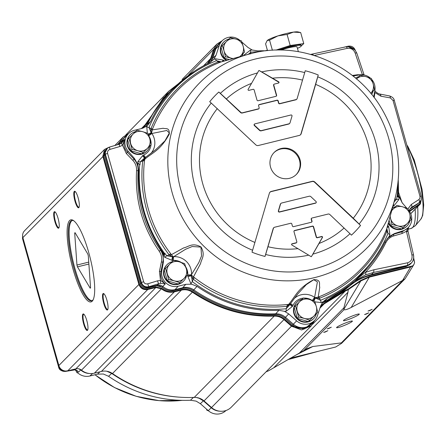<?xml version="1.0" encoding="UTF-8"?>
<svg xmlns="http://www.w3.org/2000/svg" width="446" height="446" viewBox="0 0 446 446"><rect width="100%" height="100%" fill="white"/><g stroke="black" fill="none" stroke-linecap="round" stroke-linejoin="round"><path stroke-width="0.67" d="M93.231 299.617A41.35 9.5 76.2 0 1 92.84 300.08A41.35 9.5 76.2 0 1 91.642 300.794A41.35 9.5 76.2 0 1 73.25 265.732A41.35 9.5 76.2 0 1 70.669 221.21A41.35 9.5 76.2 0 1 71.867 220.497A41.35 9.5 76.2 0 1 73.819 220.803M92.216 301.173A42.27 9.712 -103.8 0 0 92.935 300.191A42.27 9.712 -103.8 0 0 90.321 258.535A42.27 9.712 -103.8 0 0 73.289 220.43A42.27 9.712 -103.8 0 0 70.975 261.172A42.27 9.712 -103.8 0 0 92.216 301.173M108.83 147.308L104.554 149.41L102.848 156.273L138.812 284.219C140.418 288.378 143.389 290.145 147.726 289.521L155.838 287.525L161.474 288.846C165.355 291.89 169.647 292.899 174.347 291.868L181.366 290.134C185.302 289.248 188.998 289.939 192.449 292.225C217.414 309.072 244.67 317.034 274.223 316.103C277.891 316.008 281.153 317.178 283.996 319.615L291.494 326.21L301.613 329.962L311.291 325.842L314.53 320.535M104.554 149.41L24.575 230.727A7.353 7.086 44.5 0 0 22.869 237.59L58.833 365.536A7.353 7.086 44.5 0 0 67.753 370.838L75.865 368.836A6.434 6.199 -135.5 0 1 81.495 370.163A14.701 14.166 44.5 0 0 94.374 373.179L101.393 371.451A13.781 13.28 -135.5 0 1 112.476 373.542A133.7 128.838 44.5 0 0 194.244 397.419A13.781 13.28 -135.5 0 1 204.023 400.932L211.521 407.527A14.701 14.166 44.5 0 0 231.318 407.159L311.291 325.842M54.88 221.567A8.502 1.951 -103.8 0 0 58.894 227.861A8.502 1.951 -103.8 0 0 58.37 219.482A8.502 1.951 -103.8 0 0 54.947 211.822A8.502 1.951 -103.8 0 0 54.88 221.567M106.895 300.147A8.502 1.951 -103.8 0 0 103.773 293.635A8.502 1.951 -103.8 0 0 103.405 302.237A8.502 1.951 -103.8 0 0 107.726 309.675A8.502 1.951 -103.8 0 0 106.895 300.147M87.488 330.302A8.502 1.951 -103.8 0 0 87.633 330.101A8.502 1.951 -103.8 0 0 87.109 321.728A8.502 1.951 -103.8 0 0 83.686 314.062A8.502 1.951 -103.8 0 0 83.218 322.257A8.502 1.951 -103.8 0 0 87.488 330.302M74.281 191.418A8.502 1.951 -103.8 0 0 75.084 201.536A8.502 1.951 -103.8 0 0 78.987 207.435A8.502 1.951 -103.8 0 0 78.457 199.055A8.502 1.951 -103.8 0 0 75.034 191.395A8.502 1.951 -103.8 0 0 74.281 191.418M92.066 300.643A41.35 9.5 76.2 0 1 73.869 264.578A41.35 9.5 76.2 0 1 71.538 220.993A41.35 9.5 76.2 0 1 72.313 220.43M59.034 227.538A8.039 1.845 76.2 0 1 58.827 227.65A8.039 1.845 76.2 0 1 55.399 221.372A8.039 1.845 76.2 0 1 54.986 212.034A8.039 1.845 76.2 0 1 55.215 212.04M79.126 207.111A8.039 1.845 76.2 0 1 78.92 207.223A8.039 1.845 76.2 0 1 75.341 200.405A8.039 1.845 76.2 0 1 74.839 191.747A8.039 1.845 76.2 0 1 75.073 191.607A8.039 1.845 76.2 0 1 75.307 191.613M107.865 309.357A8.039 1.845 76.2 0 1 107.659 309.468A8.039 1.845 76.2 0 1 104.23 303.191A8.039 1.845 76.2 0 1 103.812 293.853A8.039 1.845 76.2 0 1 104.046 293.858M87.773 329.784A8.039 1.845 76.2 0 1 87.567 329.895A8.039 1.845 76.2 0 1 83.993 323.077A8.039 1.845 76.2 0 1 83.491 314.419A8.039 1.845 76.2 0 1 83.725 314.279A8.039 1.845 76.2 0 1 83.954 314.285M77.459 266.859A28.945 6.651 76.2 0 1 76.946 265.03L74.688 233.024A28.945 6.651 76.2 0 1 75.051 232.656L87.79 254.003A28.945 6.651 76.2 0 1 88.302 255.837L90.56 287.837A28.945 6.651 76.2 0 1 90.198 288.205L77.459 266.859L88.882 264.043M74.688 233.024L75.19 232.901M76.946 265.03L88.743 262.12M325.357 331.98L323.696 332.415L327.866 330.681L325.357 331.98M328.802 328.479L327.141 328.914L331.311 327.18L328.802 328.479M366.233 314.118L364.572 314.553L368.747 312.824L366.233 314.118M369.678 310.617L368.017 311.052L372.187 309.323L369.678 310.617M342.896 325.998A8.558 0.92 -22.5 0 1 336.591 327.654A8.558 0.92 -22.5 0 1 344.145 323.523A8.558 0.92 -22.5 0 1 352.401 321.087A8.558 0.92 -22.5 0 1 342.896 325.998M349.781 318.996A8.558 0.92 -22.5 0 1 343.481 320.652A8.558 0.92 -22.5 0 1 351.035 316.515A8.558 0.92 -22.5 0 1 359.292 314.084A8.558 0.92 -22.5 0 1 349.781 318.996M289.482 178.316A15.621 15.053 -135.5 0 1 272.166 170.868A15.621 15.053 -135.5 0 1 274.156 152.465A15.621 15.053 -135.5 0 1 295.849 152.683A15.621 15.053 -135.5 0 1 296.428 174.369A15.621 15.053 -135.5 0 1 289.482 178.316M296.15 174.648A15.621 15.053 44.5 0 0 295.297 153.246A15.621 15.053 44.5 0 0 273.883 152.744M76.578 371.663L76.935 372.689L77.972 373.062M77.242 372.377L76.935 372.689M206.498 409.099L206.899 410.248L208.427 410.794M207.318 409.824L206.899 410.248M265.219 50.783A16.541 2.258 -15.7 0 1 267.366 50.169M298.368 51.664L297.047 46.953A11.027 1.505 164.3 0 0 296.557 46.674A11.027 1.505 164.3 0 0 281.052 50.075M293.485 32.101L287.085 34.47L277.919 35.886A16.541 2.258 -15.7 0 1 293.485 32.101A16.541 2.258 -15.7 0 1 298.051 31.928L300.671 32.552L293.485 32.101M269.546 40.118L267.171 40.575A16.541 2.258 -15.7 0 1 277.919 35.886L269.546 40.118L272.394 50.247M267.171 40.575L267.126 40.619A16.541 2.258 -15.7 0 1 267.171 40.575L265.587 43.847L267.5 50.638M299.316 47.482L300.152 47.003M301.295 45.921L303.771 43.585L300.671 32.552M303.771 43.585L290.19 45.503L287.085 34.47M290.19 45.503L275.923 50.097M297.443 48.374A15.443 2.107 164.3 0 0 301.295 45.76L301.1 45.057A15.443 2.107 164.3 0 0 300.414 44.667A15.443 2.107 164.3 0 0 276.972 50.075M301.295 45.76A15.443 2.107 164.3 0 0 300.61 45.369A15.443 2.107 164.3 0 0 279.09 50.058M232.728 58.627L231.184 58.158A10.107 9.74 44.5 0 0 233.102 58.515M239.859 56.57A10.107 9.74 44.5 0 0 240.734 55.806L240.004 56.531M225.453 56.726L224.059 50.989A10.107 9.74 44.5 0 0 231.184 58.158L225.453 56.726L224.109 58.092A11.668 11.245 -135.5 0 1 220.982 46.964L226.49 41.461A10.107 9.74 44.5 0 0 224.059 50.989L222.325 45.592M226.49 41.461L230.314 37.676L236.04 39.109A10.107 9.74 44.5 0 0 226.49 41.461M236.04 39.109L241.431 40.887L243.165 46.284A10.107 9.74 44.5 0 0 236.04 39.109M243.165 46.284L244.559 52.02L240.734 55.806A10.107 9.74 44.5 0 0 243.165 46.284M240.054 56.519L244.559 52.02M243.209 53.392A11.668 11.245 -135.5 0 1 242.234 55.901M229.333 59.602L224.115 58.092L220.982 46.964A11.668 11.245 -135.5 0 1 223.775 41.991A11.668 11.245 -135.5 0 1 228.915 39.058M227.031 60.255A11.668 11.245 -135.5 0 1 224.115 58.092L224.109 58.092M226.395 60.45A11.668 11.245 -135.5 0 1 223.435 42.342L223.775 41.991M143.188 152.51L137.797 150.731A10.107 9.74 44.5 0 0 147.353 148.379L141.839 153.881L130.728 150.67A11.668 11.245 -135.5 0 1 127.595 139.537L133.103 134.034A10.107 9.74 44.5 0 0 130.678 143.562A10.107 9.74 44.5 0 0 137.797 150.731L132.072 149.299L128.944 138.165M133.103 134.034L136.928 130.249L142.659 131.681A10.107 9.74 44.5 0 0 133.103 134.034M142.659 131.681L148.044 133.46L149.778 138.857A10.107 9.74 44.5 0 0 142.659 131.681M149.778 138.857L151.177 144.593L147.353 148.379A10.107 9.74 44.5 0 0 149.778 138.857M149.828 145.965A11.668 11.245 -135.5 0 1 147.035 150.932A11.668 11.245 -135.5 0 1 141.845 153.876L151.177 144.593M127.601 139.531A11.668 11.245 -135.5 0 1 130.394 134.564A11.668 11.245 -135.5 0 1 135.534 131.631M141.845 153.876L141.839 153.881A11.668 11.245 -135.5 0 1 130.728 150.67L127.595 139.537M147.035 150.932L146.689 151.283A11.668 11.245 -135.5 0 1 141.499 154.227A11.668 11.245 -135.5 0 1 128.559 148.663A11.668 11.245 -135.5 0 1 130.048 134.915L130.394 134.564M130.728 150.67L132.072 149.299M309.73 320.211L304.345 318.433A10.107 9.74 44.5 0 0 313.895 316.08L308.387 321.577L297.27 318.366A11.668 11.245 -135.5 0 1 294.143 307.238L299.651 301.736A10.107 9.74 44.5 0 0 297.22 311.258A10.107 9.74 44.5 0 0 304.345 318.433L298.614 317L295.486 305.867M299.651 301.736L303.475 297.95L309.201 299.383A10.107 9.74 44.5 0 0 299.651 301.736M309.201 299.383L314.592 301.162L316.325 306.553A10.107 9.74 44.5 0 0 309.201 299.383M316.325 306.553L317.719 312.295L313.895 316.08A10.107 9.74 44.5 0 0 316.325 306.553M316.37 313.661A11.668 11.245 -135.5 0 1 313.577 318.634A11.668 11.245 -135.5 0 1 308.387 321.577L317.719 312.295M308.387 321.577L308.387 321.577A11.668 11.245 -135.5 0 1 297.27 318.366L294.143 307.238A11.668 11.245 -135.5 0 1 296.936 302.265A11.668 11.245 -135.5 0 1 302.076 299.333M313.577 318.634L313.231 318.979A11.668 11.245 -135.5 0 1 308.041 321.928A11.668 11.245 -135.5 0 1 295.107 316.365A11.668 11.245 -135.5 0 1 296.59 302.617L296.936 302.265M297.27 318.366L298.614 317M179.766 282.647L174.38 280.868A10.107 9.74 44.5 0 0 183.93 278.516L178.422 284.018L167.306 280.802A11.668 11.245 -135.5 0 1 164.178 269.674L169.686 264.171A10.107 9.74 44.5 0 0 167.256 273.699A10.107 9.74 44.5 0 0 174.38 280.868L168.649 279.436L165.522 268.302M169.686 264.171L173.511 260.386L179.236 261.819A10.107 9.74 44.5 0 0 169.686 264.171M179.236 261.819L184.627 263.597L186.361 268.994A10.107 9.74 44.5 0 0 179.236 261.819M186.361 268.994L187.755 274.73L183.93 278.516A10.107 9.74 44.5 0 0 186.361 268.994M186.406 276.102A11.668 11.245 -135.5 0 1 183.613 281.069A11.668 11.245 -135.5 0 1 178.422 284.013L187.755 274.73M178.422 284.018L178.422 284.018A11.668 11.245 -135.5 0 1 167.306 280.802L164.178 269.674A11.668 11.245 -135.5 0 1 166.971 264.701A11.668 11.245 -135.5 0 1 172.111 261.769M183.613 281.069L183.267 281.42A11.668 11.245 -135.5 0 1 178.077 284.364A11.668 11.245 -135.5 0 1 165.143 278.8A11.668 11.245 -135.5 0 1 166.626 265.052L166.971 264.701M167.306 280.802L168.649 279.436M403.117 227.638L397.726 225.86A10.107 9.74 44.5 0 0 407.282 223.507L401.768 229.004L390.651 225.793A11.668 11.245 -135.5 0 1 388.41 222.654M392.001 224.422L390.607 218.685A10.107 9.74 44.5 0 0 397.726 225.86L392.001 224.422L390.651 225.793L389.09 220.224M390.228 216.182A10.107 9.74 44.5 0 0 390.607 218.685L390.049 216.801M391.883 210.306L393.032 209.163A10.107 9.74 44.5 0 0 391.755 210.735M393.032 209.163L396.856 205.372L402.587 206.81A10.107 9.74 44.5 0 0 393.032 209.163M402.587 206.81L407.973 208.589L409.707 213.98A10.107 9.74 44.5 0 0 402.587 206.81M409.707 213.98L411.106 219.716L407.282 223.507A10.107 9.74 44.5 0 0 409.707 213.98M409.757 221.088A11.668 11.245 -135.5 0 1 406.964 226.055A11.668 11.245 -135.5 0 1 401.774 229.004L411.106 219.716M392.536 207.959A11.668 11.245 -135.5 0 1 395.463 206.76M401.768 229.004L401.768 229.004A11.668 11.245 -135.5 0 1 390.657 225.793M406.964 226.055L406.618 226.406A11.668 11.245 -135.5 0 1 401.428 229.355A11.668 11.245 -135.5 0 1 388.226 223.318M356.454 79.026L360.279 75.24L366.004 76.673A10.107 9.74 44.5 0 0 356.544 78.942M366.004 76.673L371.395 78.451L373.129 83.842A10.107 9.74 44.5 0 0 366.004 76.673M370.76 93.309A10.107 9.74 44.5 0 0 373.129 83.842L374.523 89.579L370.698 93.37M370.777 93.331L374.523 89.579M373.174 90.951A11.668 11.245 -135.5 0 1 371.641 94.379M355.534 78.083A11.668 11.245 -135.5 0 1 358.879 76.623M409.567 211.515L420.366 203.945L421.331 199.284M75.173 369.717A13.263 12.783 44.5 0 0 89.858 376.011L97.496 374.133L103.338 374.004L108.573 376.301A132.256 127.444 -135.5 0 0 190.475 400.24L196.156 401.132L200.354 403.697L208.299 410.682A13.263 12.783 44.5 0 0 225.576 410.905L226.038 410.498M200.354 403.697L203.359 400.831L211.214 407.744A13.553 13.062 44.5 0 0 219.783 411.195M203.599 400.575L203.359 400.831L199.184 398.278L196.402 397.503M108.573 376.301L111.667 373.402A132.551 127.729 44.5 0 0 178.684 397.118M111.89 373.157L111.667 373.402L106.806 371.25M75.29 369.673A2.754 1.327 -81.2 0 0 75.53 369.762L77.409 370.905L78.457 372.17L80.737 369.985A13.553 13.062 44.5 0 0 89.384 373.508M80.949 369.756L80.737 369.985L78.875 368.842M65.239 371C62.117 370.994 60.02 369.505 58.95 366.54L58.632 366.846L22.562 238.521L22.618 235.075M22.607 238.677A2.754 0.374 164.3 0 1 22.523 238.616L22.523 238.616A2.754 0.374 164.3 0 1 22.562 238.521L22.863 238.153L59.117 366.361M22.997 238.041L22.64 236.408M65.216 371.429A2.754 1.505 -101 0 0 65.462 371.423L65.462 371.423A2.754 1.505 -101 0 0 65.668 371.351C62.273 371.735 59.926 370.23 58.632 366.846A2.754 0.374 -15.7 0 0 58.593 366.941L22.523 238.616L22.623 235.025M73.707 369.795A2.754 1.505 -101 0 0 73.919 369.784L73.919 369.784A2.754 1.505 -101 0 0 74.125 369.712L65.991 371.044M58.593 366.941C59.023 369.745 61.314 371.239 65.462 371.423L75.536 369.762A2.754 1.327 -81.2 0 0 75.814 369.745L74.125 369.712L74.777 369.11M77.002 370.464L78.457 372.17L75.814 369.745M265.911 371.981A9.188 8.853 -135.5 0 1 268.102 371.044L307.372 348.51L312.774 346.525L341.324 342.896L341.608 343.325L335.66 347.016L290.591 358.116M315.651 84.378L301.212 133.605A2.804 2.704 -135.5 0 1 299.322 135.417L258.362 145.502A2.804 2.704 -135.5 0 1 255.759 144.799L211.231 103.065A642.686 139.057 -136.8 0 0 209.709 101.721A97.574 94.028 -135.5 0 1 218.796 92.032A642.686 203.883 43.2 0 1 220.341 93.353L240.784 112.331A1.79 1.723 44.5 0 0 242.446 112.782L258.569 108.807A0.87 0.842 44.5 0 0 259.159 107.776L258.58 105.719A0.964 0.931 -135.5 0 1 259.238 104.57L277.038 100.183A0.964 0.931 -135.5 0 1 278.209 100.88L278.789 102.942A0.87 0.842 44.5 0 0 279.843 103.567L295.971 99.597A1.79 1.723 44.5 0 0 297.181 98.443L304.718 72.575A642.686 46.25 -72.6 0 0 305.231 70.747A97.574 94.028 -135.5 0 1 318.238 74.989A642.686 111.076 108.8 0 1 317.753 76.829L315.651 84.378A87.36 84.183 -135.5 0 1 353.277 218.228L359.125 224.004A642.686 203.883 43.2 0 1 360.535 225.464L314.625 182.241A2.754 2.654 44.5 0 0 312.066 181.55L271.107 191.641A2.754 2.654 44.5 0 0 269.635 192.627M360.535 225.464A97.574 94.028 -135.5 0 1 351.442 235.148A642.686 139.057 -136.8 0 0 350.015 233.71L329.8 214.498A1.79 1.723 44.5 0 0 328.144 214.052L312.016 218.022A0.87 0.842 44.5 0 0 311.425 219.058L312.005 221.116A0.964 0.931 -135.5 0 1 311.353 222.264L293.552 226.646A0.964 0.931 -135.5 0 1 292.375 225.949L291.796 223.892A0.87 0.842 44.5 0 0 290.742 223.262L274.613 227.237A1.79 1.723 44.5 0 0 273.409 228.391L265.638 254.493A642.686 111.076 108.8 0 1 265.008 256.439A97.574 94.028 -135.5 0 1 252.007 252.191A642.686 46.25 -72.6 0 0 252.603 250.239L269.373 193.23A2.804 2.704 -135.5 0 1 271.268 191.418L312.228 181.332A2.804 2.704 -135.5 0 1 314.826 182.035L353.277 218.228M397.715 185.09A131.587 126.803 -135.5 0 1 397.241 196.312L397.035 196.173A131.319 126.541 -135.5 0 1 396.745 199.139L395.039 199.267A129.273 124.573 44.5 0 0 395.156 198.236M397.397 196.614L397.732 196.814A132.98 128.231 44.2 0 0 398.1 191.122L398.15 181.455M397.732 196.814L398.256 196.614A126.123 121.541 44.5 0 0 398.384 195.164L398.1 191.122M393.478 204.569A3.217 0.836 -121.9 0 0 394.097 205.634L398.791 199.646A133.594 128.732 44.5 0 0 399.008 197.483L397.263 196.496M353.015 76.032L359.359 74.939A13.263 12.783 -135.5 0 1 370.358 78.078M371.758 79.472A13.263 12.783 -135.5 0 1 374.841 90.649L373.698 96.96M379.685 94.206A2.754 1.305 100.3 0 1 379.975 94.19L379.975 94.19A2.754 1.305 100.3 0 1 380.856 96.191L390.345 97.919L393.021 100.445L419.976 196.34L419.954 198.191L418.917 199.557A2.754 1.544 57.2 0 1 419.134 202.512L421.007 200.265L421.481 197.851L421.253 196.307A2.754 0.374 164.3 0 0 419.976 196.34M374.467 92.707L374.902 92.807L374.489 92.573M137.875 161.681A3.217 0.686 -173.8 0 0 140.273 161.82L144.76 157.839A3.217 0.836 58.1 0 1 142.569 155.687L137.875 161.681A133.594 128.732 44.5 0 0 137.764 162.718L138.115 163.113A134.14 129.279 44.4 0 0 137.959 164.869L138.656 170.11C137.686 198.648 145.128 225.119 160.978 249.526A132.936 128.019 44.9 0 0 164.479 254.577L164.111 256.439A133.594 128.732 44.5 0 0 164.747 257.286L171.989 260.341A3.217 0.574 93.9 0 1 172.563 256.762L166.687 255.803L164.747 257.286M159.2 251.187C161.424 254.449 162.154 258.033 161.396 261.947L162.896 262.153C163.732 257.766 162.907 253.735 160.415 250.055C143.891 226.25 136.448 199.78 138.093 170.645C138.299 166.174 136.9 162.311 133.911 159.044A1.84 0.318 -43.6 0 1 132.841 160.376C135.517 163.264 136.76 166.698 136.571 170.679C134.909 200.209 142.452 227.042 159.2 251.187A1.84 0.307 144.7 0 0 160.415 250.055L160.978 249.526L162.394 252.258A133.41 128.515 44.7 0 0 164.373 255.04M138.656 170.11L138.093 170.645L136.571 170.679M138.115 163.113L139.682 164.652C137.262 196.987 145.602 226.663 164.708 253.685L164.479 254.577M137.764 162.718L139.682 164.652M164.708 253.685L164.111 256.439M139.977 164.881A131.319 126.541 -135.5 0 1 140.273 161.82L142.742 160.917A129.273 124.573 44.5 0 0 169.162 254.9L166.687 255.803A131.319 126.541 -135.5 0 1 164.825 253.278M138.104 163.102A132.992 128.158 44.5 0 0 137.942 164.819L137.959 164.869M128.225 151.294L134.48 158.503L133.911 159.044L127.361 152.158L128.225 151.294A13.263 12.783 -135.5 0 1 129.056 133.114A13.263 12.783 -135.5 0 1 134.374 130.321L142.012 128.442L147.163 125.856A133.594 128.732 44.5 0 0 146.767 126.803A3.217 0.803 -157.5 0 0 149.014 127.539A131.319 126.541 -135.5 0 1 216.455 60.684L221.344 61.866M137.942 164.819L134.48 158.503M162.394 252.258L163.007 253.991A133.019 128.186 44.5 0 0 164.245 255.692M109.984 149.388L119.796 146.528A2.754 0.318 -106.3 0 1 119.428 144.158L109.621 147.018L107.257 148.289L105.234 150.77L104.832 153.859L141.081 283.026L141.443 282.647A2.754 0.374 -15.7 0 1 143.634 281.738L107.564 153.413C107.241 151.495 108.044 150.157 109.984 149.388A2.754 0.318 -106.3 0 1 109.621 147.018A2.754 0.318 -106.3 0 1 109.66 147.024L107.257 148.289L106.014 149.75L105.301 151.512L105.262 153.859L141.443 282.647C142.776 285.998 145.268 287.347 148.919 286.706L158.698 283.723L160.772 283.366L165.31 283.862C161.519 280.645 160.058 276.548 160.928 271.581L162.896 262.153L163.465 261.618L163.007 253.991M163.465 261.618L161.809 270.778L160.928 271.581L159.428 271.374L160.482 280.406L157.544 280.829L147.771 283.812C145.73 284.23 144.353 283.539 143.634 281.738M185.731 266.875A13.408 12.917 -135.5 0 1 187.777 274.82L187.799 275.89A11.758 11.328 -135.5 0 1 187.833 276.291A3.217 0.585 -3.4 0 0 191.401 275.734L192.326 281.616L193.241 279.146A129.273 124.573 44.5 0 0 287.096 306.274L286.181 308.743A3.217 0.669 -95.8 0 0 286.31 311.146L292.347 306.502A3.217 0.842 32.4 0 1 290.195 304.283L286.181 308.743A131.319 126.541 -135.5 0 1 192.326 281.616L190.827 283.55A133.594 128.732 44.5 0 0 191.668 284.191L185.831 284.314L178.188 286.198A13.263 12.783 -135.5 0 1 161.809 270.778M274.831 314.536L274.92 314.536A132.479 127.662 -135.5 0 1 193.04 290.602C189.567 288.3 185.859 287.592 181.912 288.49L174.369 290.346A13.48 12.99 -135.5 0 1 162.115 287.196L156.691 285.802L147.598 288.038C144.08 288.54 141.661 287.107 140.356 283.734L140.334 283.784C141.627 287.14 144.036 288.568 147.565 288.06A1.377 0.318 76.2 0 1 147.52 288.06M353.784 281.538L349.971 285.73C356.059 280.679 362.983 277.189 370.743 275.254A1.377 0.318 -103.8 0 0 370.777 275.238C363.011 277.172 356.075 280.668 349.971 285.73A1.377 0.368 -129.8 0 0 349.971 285.73A132.479 127.662 -135.5 0 1 323.657 302.527L323.634 302.544A1.377 0.346 -115.3 0 0 323.657 302.527L327.42 298.368A132.256 127.444 44.5 0 0 353.784 281.538L365.486 274.87L373.33 272.506L407.165 265.487A2.754 1.182 -101.7 0 0 407.599 262.778L373.765 269.797A2.754 1.182 78.3 0 1 373.33 272.506L371.59 274.507L406.897 265.816L410.437 264.004L411.591 262.805M185.831 284.314L182.682 287.776L175.166 289.627A13.553 13.062 -135.5 0 1 162.868 286.471L160.482 285.15L158.263 284.949L148.328 287.335C144.811 287.832 142.397 286.399 141.081 283.026L140.356 283.734L104.303 155.487L104.286 152.359L106.042 149.443M405.955 266.574A1.377 0.318 -103.8 0 0 405.994 266.574L409.573 264.74L406.027 266.552L370.777 275.238L371.59 274.507C363.825 276.448 356.889 279.943 350.785 285A132.551 127.729 -135.5 0 1 324.493 301.791L321.795 303.509M417.83 203.794L409.701 209.352L417.83 203.794A1.377 0.362 -124.4 0 0 417.83 203.794A1.377 0.362 -124.4 0 0 417.841 203.783L420.193 201.57M222.348 61.587L223.072 60.054L215.379 58.788A133.594 128.732 44.5 0 0 213.701 59.485L216.009 55.315L212.675 58.259L215.881 48.625A13.553 13.062 -135.5 0 1 218.311 44.338A13.553 13.062 -135.5 0 1 219.46 43.167L222.755 40.229A13.263 12.783 -135.5 0 1 239.903 40.341M215.145 49.506A1.377 0.334 -161.6 0 1 215.15 49.473A1.377 0.334 -161.6 0 1 215.167 49.445L211.956 59.106A1.377 0.334 -161.6 0 0 211.939 59.134L210.367 62.312L211.956 59.106L212.675 58.259L211.995 59.92L210.545 62.206M150.648 121.412L147.28 124.384A132.551 127.729 -135.5 0 1 165.282 96.782A132.551 127.729 -135.5 0 1 176.555 85.32L179.905 82.332A132.256 127.444 44.5 0 0 150.648 121.412L147.475 125.594M146.539 125.254C151.322 115.224 157.326 106.014 164.557 97.624A132.479 127.662 -135.5 0 0 146.556 125.231A1.377 0.351 -154.5 0 0 146.539 125.254L145.703 126.904M119.796 146.528L122.499 145.273L126.296 153.485A1.84 0.318 -43.6 0 0 127.361 152.158C124.055 148.462 123.163 144.197 124.69 139.353L121.379 143.25L122.494 145.273L124.69 139.353L122.148 141.605A13.553 13.062 -135.5 0 1 124.612 137.223A13.553 13.062 -135.5 0 1 125.761 136.052L129.056 133.114M120.966 143.506L122.148 141.605L121.212 143.356M278.917 310.316L275.678 313.811A132.551 127.729 -135.5 0 1 193.804 289.889L193.001 290.63C189.528 288.322 185.82 287.614 181.879 288.506A1.377 0.318 76.2 0 0 181.912 288.49L182.682 287.776C186.629 286.878 190.336 287.581 193.804 289.889L197.015 286.377A132.256 127.444 44.5 0 0 278.917 310.316L284.487 311.319A133.594 128.732 44.5 0 0 286.31 311.146M356.861 53.52A2.754 0.931 161.5 0 0 356.861 53.297A2.754 0.931 161.5 0 0 355.127 52.99L362.319 74.51A2.754 0.931 -18.5 0 1 364.053 74.811A2.754 0.931 -18.5 0 1 364.07 74.961M345.717 46.897A2.754 1.182 77.8 0 1 345.867 46.841A2.754 1.182 77.8 0 1 345.867 46.836A2.754 1.182 77.8 0 1 347.328 48.352C350.98 47.945 353.583 49.495 355.127 52.99M362.866 74.822A2.754 0.875 -21.3 0 1 364.109 75.006M311.96 54.183A2.754 1.182 77.8 0 1 312.105 54.128L312.105 54.128A2.754 1.182 77.8 0 1 313.371 55.198M357.725 75.223A1.84 0.747 81.9 0 1 357.53 74.744L352.312 75.48M373.765 269.797L365.514 272.294A2.754 1.143 68 0 1 365.486 274.87M413.381 254.588L411.953 255.145C412.505 259.109 411.05 261.657 407.599 262.778M370.743 275.254L405.994 266.574A1.377 0.318 -103.8 0 0 406.027 266.552L411.68 262.7C413.475 260.38 414.05 257.704 413.403 254.672M385.06 241.994A1.84 0.435 -153.7 0 0 385.868 242.669C380.41 253.685 373.625 263.558 365.514 272.294L354.52 280.935M407.939 231.162L406.512 231.725L411.953 255.145M407.884 230.877L406.423 231.301A8.435 7.61 85.6 0 0 406.512 231.725M408.397 227.454L406.423 231.301L402.147 233.481A1.84 0.78 73.8 0 1 402.32 231.708L393.952 234.133L387.29 238.393M408.503 210.099A13.263 12.783 -135.5 0 1 408.737 227.059L407.767 228.185M407.962 227.951L402.32 231.708L403.156 230.755A13.263 12.783 -135.5 0 0 408.737 227.059M418.917 199.557L411.296 204.474A2.754 1.544 57.2 0 1 411.513 207.429L418.699 203.025L409.802 209.185M389.174 95.935A2.754 1.305 100.3 0 1 389.464 95.923L389.464 95.923A2.754 1.305 100.3 0 1 390.345 97.919M409.121 210.874L410.292 208.494L411.513 207.429L409.629 209.403M157.544 280.829A2.754 0.312 -106.9 0 0 158.698 283.723L156.691 285.802A1.377 0.318 76.2 0 1 156.657 285.819L147.565 288.06A1.377 0.318 76.2 0 0 147.598 288.038L148.919 286.706A2.754 0.312 -106.9 0 1 147.771 283.812M122.104 142.698L119.428 144.158A2.754 0.318 -106.3 0 1 119.467 144.164L121.384 143.25M160.772 283.366A2.754 0.413 -89.5 0 1 160.482 280.406L165.31 283.862L162.088 287.224C165.706 290.301 169.787 291.35 174.336 290.368A1.377 0.318 76.2 0 1 174.291 290.368M402.091 202.707L398.529 192.237A1.84 0.569 1.3 0 1 398.083 192.12M385.868 242.669C387.658 239.212 390.295 236.96 393.779 235.906A1.84 0.78 73.8 0 1 393.952 234.133L394.426 233.576L403.156 230.755M368.011 267.567L355.261 280.311M266.045 50.794A132.256 127.444 44.5 0 0 257.855 50.9L252.18 50.008A133.594 128.732 44.5 0 0 250.351 50.175L244.319 54.819A3.217 0.842 -147.6 0 0 244.871 55.165M171.989 260.341A11.758 11.328 -135.5 0 1 172.396 260.375A3.217 0.546 95.9 0 1 173.176 256.656L172.563 256.762L169.636 255.329A4.594 0.859 147.6 0 1 171.375 254.683L170.651 253.651A127.974 123.319 -135.5 0 1 144.504 160.616L145.307 157.522A3.217 0.842 -124 0 0 145.307 157.522L145.775 157.26M187.777 274.82A3.217 0.658 -176.6 0 0 191.518 274.524A16.625 16.017 44.5 0 0 173.773 256.656A3.217 0.647 -93 0 0 173.466 260.403A13.408 12.917 -135.5 0 1 173.494 260.403M187.799 275.89A3.217 0.563 174.5 0 0 191.512 275.121L191.518 274.524L198.816 262.638L201.547 255.932L200.962 247.101L192.198 246.515L185.553 249.281L173.773 256.656L173.176 256.656L171.375 254.683L183.613 247.926C188.686 246.867 192.17 242.234 201.068 247C205.673 255.419 201.464 258.786 200.572 263.58L193.458 276.921L191.512 275.121L191.401 275.734L192.811 278.666A4.594 0.886 122.8 0 0 193.458 276.921L194.489 277.652L193.235 279.146L192.811 278.666M191.668 284.191L197.015 286.377M292.347 306.502A11.758 11.328 -135.5 0 1 292.565 306.168A3.217 0.847 34.5 0 1 290.519 303.737L287.703 306.095A4.594 1.974 87.9 0 1 288.595 304.417L287.402 304.507A127.974 123.319 -135.5 0 1 194.489 277.652M312.384 300.381L314.614 297.359A16.625 16.017 44.5 0 0 294.104 298.653M290.764 303.369A3.217 0.814 -154.7 0 0 293.089 305.254A13.408 12.917 -135.5 0 1 303.286 298.134M290.552 303.687L288.595 304.417C295.564 296.451 297.203 288.595 313.861 279.597C321.795 279.703 318.767 284.464 319.749 287.274L318.215 297.125L315.11 297.677L314.614 297.359L317.401 281.883L313.739 279.72L306.279 284.648L297.527 294.209M313.393 300.727A3.217 0.279 116.2 0 1 315.11 297.677L315.461 298.062L313.794 300.872M314.848 301.881L321.287 302.533A3.217 0.792 68 0 1 320.562 300.275L315.461 298.062L319.386 298.318A129.273 124.573 44.5 0 0 386.827 231.463L388.003 233.425A131.319 126.541 -135.5 0 1 320.562 300.275L319.386 298.318A4.594 1.132 -111.6 0 1 319.369 296.635L318.215 297.125L318.784 298.441M321.287 302.533A133.594 128.732 44.5 0 0 322.965 301.842L323.082 301.702M315.038 319.944L312.155 323.289A13.553 13.062 -135.5 0 1 311.001 324.459A13.553 13.062 -135.5 0 1 293.351 324.231L296.629 320.869A13.263 12.783 -135.5 0 0 315.038 319.944A13.263 12.783 -135.5 0 0 317.418 315.751L320.657 306.006L322.965 301.842L327.42 298.368M357.112 278.661A132.256 127.444 44.5 0 0 368.117 267.444A132.256 127.444 44.5 0 0 385.361 241.386L388.99 236.648A133.594 128.732 44.5 0 0 389.893 234.518A3.217 0.803 22.5 0 1 388.003 233.425L386.833 228.48M389.893 234.518L388.689 226.824L387.083 227.555M388.689 226.824A11.758 11.328 -135.5 0 1 388.505 226.451A3.217 0.301 -25.8 0 1 387.212 226.997M387.568 225.771L387.959 225.514A13.408 12.917 -135.5 0 1 387.719 225.152M393.004 206.292L393.757 205.851A3.217 0.842 56 0 1 393.316 205.166M398.791 199.646A3.217 0.686 6.2 0 1 396.745 199.139L394.242 201.765M170.651 253.651L169.162 254.9L169.636 255.329M287.402 304.507A4.594 0.964 83.9 0 0 287.096 306.274L287.703 306.095M394.426 233.576L388.99 236.648M406.836 208.176L402.186 202.819L398.384 195.164M296.629 320.869L288.69 313.884L284.487 311.319M386.738 228.748L386.13 230.448A4.594 1.143 22.1 0 0 386.827 231.463L386.805 228.497M395.78 195.588C402.565 164.284 397.47 134.653 380.488 106.694C354.38 63.683 299.428 40.848 251.773 53.358A117.543 113.273 44.5 0 0 251.288 53.481A117.543 113.273 44.5 0 0 172.201 192.817A117.543 113.273 44.5 0 0 286.126 280.846A117.543 113.273 44.5 0 0 395.78 195.588L386.732 228.781M386.972 230.844A4.594 2.18 22.1 0 1 386.576 229.361L395.385 197.294M394.498 200.817L395.039 199.267M248.511 54.183L250.836 52.221A3.217 0.669 84.2 0 1 250.351 50.175M244.319 54.819A11.758 11.328 -135.5 0 1 244.101 55.153A3.217 0.847 -145.5 0 0 244.33 55.315M224.6 60.946A13.408 12.917 -135.5 0 1 224.377 60.795L224.187 61.08M224.377 60.795L223.44 60.243A3.217 0.279 -63.8 0 0 222.916 61.437M215.379 58.788A3.217 0.792 -112 0 0 216.455 60.684L218.395 61.866A4.594 1.132 -111.6 0 0 219.393 62.557L221.004 61.977M213.701 59.48L209.358 62.847A132.256 127.444 44.5 0 0 179.905 82.332M148.345 134.313L151.183 132.652L149.014 127.539L150.954 128.721L151.183 132.652L151.562 132.997L152.632 128.738A127.974 123.319 -135.5 0 1 219.393 62.557M148.485 134.72A3.217 0.301 154.2 0 0 151.562 132.997L151.88 133.493L148.825 135.729M151.038 144.733A13.408 12.917 -135.5 0 1 143.824 154.952A3.217 0.808 -114.8 0 0 145.664 157.276M143.824 154.952L142.904 155.47A3.217 0.842 -124 0 0 145.301 157.527L142.742 160.917A4.594 0.981 6.6 0 0 144.504 160.616M150.832 153.535A16.625 16.017 44.5 0 0 151.88 133.493L166.793 130.483L169.352 132.975L164.97 140.847L155.749 149.633L145.307 157.522M250.685 53.91L250.836 52.221A131.319 126.541 -135.5 0 1 260.191 51.619M241.832 42.036L247.976 47.443L252.18 50.008M216.009 55.315L219.248 45.57A13.263 12.783 -135.5 0 1 222.755 40.229M221.316 61.894L219.019 61.726A4.594 2.169 -111.5 0 0 220.491 62.122L251.773 53.358M219.019 61.726L218.395 61.866A129.273 124.573 44.5 0 0 150.954 128.721A4.594 1.143 -157.9 0 0 152.632 128.738M150.832 129.323L152.131 129.892L163.225 128.258C165.505 129.256 169.547 126.809 169.313 134.062C160.265 150.703 152.526 152.42 144.599 159.423A4.594 1.996 2.6 0 1 142.926 160.309M261.378 130.606L288.857 123.837A1.79 1.723 44.5 0 0 290.067 122.683L292.002 116.088A0.87 0.842 44.5 0 0 290.948 114.99L254.906 123.865A0.87 0.842 44.5 0 0 254.566 125.309L259.717 130.154A1.79 1.723 44.5 0 0 261.378 130.606L261.222 130.829A1.84 1.773 -135.5 0 1 259.516 130.366L254.365 125.516A0.92 0.886 -135.5 0 1 254.549 124.055M289.794 123.23A1.84 1.773 -135.5 0 1 288.701 124.06L261.222 130.829M300.069 135.099A2.754 2.654 44.5 0 0 300.994 133.761L318.238 74.989M258.987 108.562A0.92 0.886 -135.5 0 1 258.412 109.03L242.284 113A1.84 1.773 -135.5 0 1 240.578 112.543L218.796 92.032M296.902 98.99A1.84 1.773 -135.5 0 1 295.81 99.82L279.687 103.79A0.92 0.886 -135.5 0 1 278.572 103.126L277.992 101.069A0.92 0.886 44.5 0 0 276.877 100.406L259.076 104.788A0.92 0.886 44.5 0 0 258.635 105.061M309.206 196.229L281.727 202.997A1.79 1.723 44.5 0 0 280.517 204.151L278.583 210.746A0.87 0.842 44.5 0 0 279.636 211.844L315.679 202.969A0.87 0.842 44.5 0 0 316.019 201.525L310.868 196.675A1.79 1.723 44.5 0 0 309.206 196.229M316.091 202.718A0.92 0.886 -135.5 0 1 315.517 203.186L279.48 212.067A0.92 0.886 -135.5 0 1 278.365 210.908L280.3 204.313A1.84 1.773 -135.5 0 1 281.086 203.309M265.008 256.439L273.192 228.553A1.84 1.773 -135.5 0 1 273.972 227.549M311.542 222.192A0.92 0.886 44.5 0 0 311.787 221.3L311.208 219.242A0.92 0.886 -135.5 0 1 311.659 218.217M254.148 89.941A0.87 0.842 44.5 0 0 253.088 89.317L248.913 90.343A0.691 0.669 -135.5 0 1 248.138 89.334L257.47 72.949A642.234 9.946 -60.1 0 0 258.825 70.568A97.574 94.028 -135.5 0 1 258.964 70.535A97.574 94.028 -135.5 0 1 259.104 70.501A642.234 198.476 29.5 0 1 261.668 71.912L278.689 81.808A0.691 0.669 -135.5 0 1 278.544 83.045L274.362 84.077A0.87 0.842 44.5 0 0 273.777 85.108L276.609 95.188A0.964 0.931 -135.5 0 1 275.951 96.33L258.15 100.718A0.964 0.931 -135.5 0 1 256.98 100.021L254.148 89.941M278.644 83.012A0.641 0.619 44.5 0 0 278.494 82.019L259.104 70.501M276.141 96.264A0.92 0.886 44.5 0 0 276.392 95.372L273.56 85.292A0.92 0.886 -135.5 0 1 274.006 84.266M311.42 256.612A97.574 94.028 -135.5 0 1 311.135 256.684A642.234 133.694 -150.1 0 0 308.688 255.151L291.901 245.027A0.691 0.669 -135.5 0 1 292.046 243.789L296.222 242.758A0.87 0.842 44.5 0 0 296.813 241.726L293.975 231.647A0.964 0.931 -135.5 0 1 294.633 230.498L312.434 226.116A0.964 0.931 -135.5 0 1 313.605 226.813L316.437 236.887A0.87 0.842 44.5 0 0 317.496 237.517L321.672 236.492A0.691 0.669 -135.5 0 1 322.452 237.501L312.886 254.12A642.234 74.722 121.5 0 1 311.42 256.612L322.235 237.651A0.641 0.619 44.5 0 0 321.516 236.709L317.335 237.74A0.92 0.886 -135.5 0 1 316.22 237.077L313.387 226.997A0.92 0.886 44.5 0 0 312.272 226.334L294.472 230.721A0.92 0.886 44.5 0 0 294.031 230.989M296.635 242.507A0.92 0.886 -135.5 0 1 296.06 242.981L291.885 244.007A0.641 0.619 44.5 0 0 291.6 244.168M193.012 290.586L193.001 290.63C217.96 307.601 245.255 315.578 274.875 314.553C278.56 314.447 281.839 315.617 284.704 318.07L284.738 318.043C281.878 315.595 278.605 314.424 274.92 314.536L275.678 313.811C279.363 313.705 282.636 314.876 285.496 317.323L288.69 313.884M293.351 324.231L285.496 317.323L284.738 318.043L292.582 325L293.351 324.231M413.526 258.758L414.602 262.582L413.921 264.484L412.684 265.888L369.294 276.576L360.608 280.478L348.07 289.142L344.981 290.641L320.858 305.438M421.13 199.964L419.541 203.973L409.277 211.097M348.075 46.652L354.687 49.701M208.589 63.209L211.181 58.655L214.242 49.456L221.188 41.629M143.757 127.879L163.091 98.192L186.428 76.907M119.216 144.22L120.699 141.9L127.489 134.514M313.661 321.544L304.038 329.126L291.907 325.753L284.409 319.152C281.459 316.632 278.081 315.417 274.279 315.517C244.837 316.443 217.681 308.509 192.811 291.729C189.232 289.359 185.408 288.64 181.327 289.565L174.308 291.294C169.77 292.292 165.622 291.316 161.87 288.372L155.799 286.951L147.687 288.947C143.645 289.532 140.875 287.882 139.375 284.007L103.411 156.061L107.492 148.1M412.684 265.888L410.654 266.964L402.571 280.467L405.18 278.689L413.921 264.484M402.571 280.467L351.203 307.45C347.657 309.307 345.237 310.065 343.944 309.725L343.905 307.801L347.941 292.32L348.298 289.621A38.049 28.215 127.8 0 0 348.07 289.142M355.373 50.509C354.063 47.131 351.649 45.693 348.125 46.2L343.214 47.41M413.659 257.872L414.602 262.582M348.298 289.621L360.808 280.969L369.344 277.139L410.654 266.964M320.49 306.508L324.253 303.782L345.193 291.132L348.198 289.694M222.18 40.742L216.923 44.076L213.679 49.378L210.624 58.577L207.29 63.845M194.411 71.209L168.783 91.207L142.703 128.253M128.481 133.627L123.219 136.961L118.084 144.549M22.869 237.59L103.411 156.061M139.375 284.007L58.833 365.536M211.471 407.482L208.299 410.682M318.21 351.314L288.005 359.593M99.999 371.797L97.496 374.133M92.634 373.497L89.858 376.011M193.542 397.325L190.475 400.24M182.241 400.341A117.543 113.273 -135.5 0 1 94.992 374.746M254.934 242.451A87.36 84.183 -135.5 0 1 217.308 108.601M399.008 197.483L398.256 196.614M374.545 92.573L374.489 92.25M374.54 92.311L380.856 96.191M374.155 97.551L374.902 92.807M142.904 155.47A11.758 11.328 -135.5 0 1 142.569 155.687M148.992 136.247A13.408 12.917 -135.5 0 1 151.083 144.158M146.767 126.803L147.353 133.209M187.833 276.291L190.827 283.55M173.566 260.397A13.408 12.917 -135.5 0 1 181.293 262.449M172.396 260.375L173.466 260.403M178.188 286.198L174.369 290.346A1.377 0.318 76.2 0 1 174.336 290.368L181.879 288.506A1.377 0.318 76.2 0 1 181.84 288.506M284.704 318.07L292.582 325C298.53 329.483 304.395 329.549 310.176 325.195A13.48 12.99 -135.5 0 1 292.615 324.972M162.088 287.224L159.674 285.886L156.657 285.819A1.377 0.318 76.2 0 1 156.613 285.819M323.612 302.55A1.377 0.346 -115.3 0 0 323.634 302.544L349.965 285.73M107.564 153.413A2.754 0.374 164.3 0 0 105.373 154.322L104.325 155.565M120.961 143.506L123.888 138.065A13.48 12.99 -135.5 0 0 121.429 142.447A1.377 0.329 -162.2 0 0 121.412 142.475A1.377 0.329 -162.2 0 0 121.407 142.508M219.248 45.57L215.167 49.445A13.48 12.99 -135.5 0 1 217.587 45.18L218.311 44.338M314.302 55.482L347.328 48.352M361.639 74.755L357.53 74.744M421.214 196.402A2.754 0.374 164.3 0 0 421.253 196.307L394.297 100.411A2.754 0.374 164.3 0 0 393.021 100.445M394.258 100.506A2.754 0.374 164.3 0 0 394.297 100.411C393.952 98.376 392.341 96.877 389.464 95.923L378.648 93.805L376.14 92.194L374.841 90.644M411.296 204.474L408.034 208.75M119.394 144.186L109.66 147.024M126.296 153.485L132.841 160.376M161.396 261.947L159.428 271.374M403.468 204.301L402.147 202.646M398.529 192.237L398.267 180.262M393.779 235.906L402.147 233.481M304.083 298.084A13.408 12.917 -135.5 0 1 311.748 300.169M292.565 306.168L293.089 305.254M388.505 226.451L387.959 225.514M393.757 205.851A11.758 11.328 -135.5 0 1 394.097 205.634M223.44 60.243A11.758 11.328 -135.5 0 1 223.072 60.054M211.231 103.065A95.55 92.077 44.5 0 0 252.603 250.239M226.462 98.85A87.36 84.183 -135.5 0 1 251.533 83.374M257.47 72.949A95.55 92.077 44.5 0 0 220.341 93.353M304.718 72.575A95.55 92.077 44.5 0 0 261.668 71.912M272.595 78.189A87.36 84.183 -135.5 0 1 302.561 80.107M344.128 227.984A87.36 84.183 -135.5 0 1 319.052 243.455M312.886 254.12A95.55 92.077 44.5 0 0 350.015 233.71M359.125 224.004A95.55 92.077 44.5 0 0 317.753 76.829M265.638 254.493A95.55 92.077 44.5 0 0 308.688 255.151M180.775 189.583A110.017 106.014 -135.5 0 1 255.246 59.056A110.017 106.014 -135.5 0 1 388.706 138.371A110.017 106.014 -135.5 0 1 314.235 268.905A110.017 106.014 -135.5 0 1 180.775 189.583M297.989 248.645A87.36 84.183 -135.5 0 1 268.029 246.727M386.13 230.448A127.974 123.319 -135.5 0 1 319.369 296.635M303.893 350.445L343.944 309.725M402.872 280.317L341.324 342.896M369.294 276.576L369.344 277.139L351.203 307.45M344.981 290.641L345.193 291.132L312.668 324.203M409.623 211.61L410.287 210.936L410.091 210.434M360.608 280.478L360.808 280.969L343.738 309.502M410.705 213.656L419.736 204.474L419.541 203.973M324.125 303.241L324.253 303.782L319.938 308.169M291.907 325.753L211.521 407.527M284.409 319.152L204.023 400.932M274.279 315.517L274.223 316.103L194.244 397.419M192.811 291.729L112.476 373.542M348.125 46.2L348.354 46.585M181.327 289.565L181.366 290.134L101.393 371.451M174.308 291.294L174.347 291.868L94.374 373.179M161.87 288.372L81.495 370.163M155.799 286.951L155.838 287.525L75.865 368.836M147.687 288.947L147.726 289.521L67.753 370.838M188.691 74.789L213.679 49.378L214.242 49.456M203.538 65.779L210.624 58.577L211.181 58.655M141.404 128.587L145.329 124.596L145.87 124.729M120.699 141.9L120.141 141.811L117.192 144.811M295.67 355.211L312.774 346.525M273.76 367.738L347.941 292.32M343.905 307.801L299.344 353.109M415.17 209.23A47.482 10.91 76.2 0 1 412.695 227.41A47.482 10.91 76.2 0 1 411.195 228.402L407.939 229.266M411.195 228.402L415.371 225.693A46.484 10.682 -103.8 0 0 415.482 225.553A46.484 10.682 -103.8 0 0 417.662 206.693M407.248 146.489A41.394 9.511 76.2 0 1 420.896 187.287A41.394 9.511 76.2 0 1 420.857 219.164L415.371 225.693M287.938 359.632L318.951 351.13M182.269 400.341L159.138 400.642L136.27 396.332L114.566 387.591L94.898 374.768M105.351 150.291L104.286 155.537L140.334 283.784M217.587 45.18L215.15 49.473L211.939 59.134M164.557 97.624L165.282 96.782M123.888 138.065L124.612 137.223M310.689 54.412L345.867 46.836C350.846 46.066 354.514 48.224 356.861 53.297L364.148 75.073M408.575 227.248L407.945 230.894L413.453 254.616C414.1 257.621 413.509 260.319 411.68 262.7L411.502 262.911M290.786 303.269L297.61 294.109M220.976 61.988L249.844 53.843M418.381 203.365L419.24 202.601M409.567 264.746L410.437 264.004M310.176 325.195L311.001 324.459M125.817 134.893L168.783 91.207M182.113 79.466L216.923 44.076M420.366 203.945L410.738 213.734M405.18 278.689L341.608 343.325M114.823 145.502L123.224 136.961M406.802 144.905L408.045 146.784L414.284 160.092L422.128 189.667L423.7 204.987L422.685 215.524L420.857 219.164"/></g></svg>
